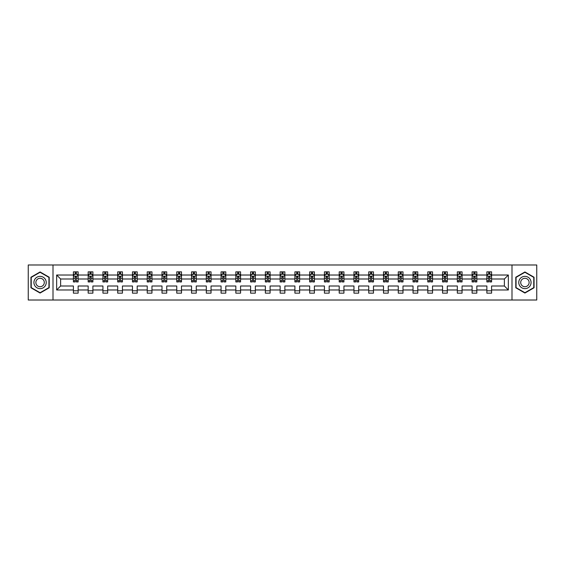 <?xml version="1.0" encoding="UTF-8"?>
<svg xmlns="http://www.w3.org/2000/svg" width="565" height="565" viewBox="0 0 565 565"><rect width="100%" height="100%" fill="white"/><g stroke="black" fill="none" stroke-linecap="round" stroke-linejoin="round"><path stroke-width="0.85" d="M511.996 300.015L536.75 300.015L536.75 264.985L511.996 264.985L511.996 300.015L53.004 300.015L53.004 264.985L28.25 264.985L28.25 300.015L53.004 300.015M491.599 289.979L491.599 286.003L504.375 286.003L508.352 289.979L491.599 289.979L491.599 293.15L486.868 293.15L486.868 289.979L476.832 289.979L476.832 293.15L472.1 293.15L472.1 289.979L462.064 289.979L462.064 293.15L457.332 293.15L457.332 289.979L447.296 289.979L447.296 293.15L442.565 293.15L442.565 289.979L432.529 289.979L432.529 293.15L427.797 293.15L427.797 289.979L417.768 289.979L417.768 293.15L413.036 293.15L413.036 289.979L403 289.979L403 293.15L398.269 293.15L398.269 289.979L388.233 289.979L388.233 293.15L383.501 293.15L383.501 289.979L373.465 289.979L373.465 293.15L368.733 293.15L368.733 289.979L358.697 289.979L358.697 293.15L353.965 293.15L353.965 289.979L343.93 289.979L343.93 293.15L339.198 293.15L339.198 289.979L329.169 289.979L329.169 293.15L324.43 293.15L324.43 289.979L314.401 289.979L314.401 293.15L309.669 293.15L309.669 289.979L299.634 289.979L299.634 293.15L294.902 293.15L294.902 289.979L284.866 289.979L284.866 293.15L280.134 293.15L280.134 289.979L270.098 289.979L270.098 293.15L265.366 293.15L265.366 289.979L255.331 289.979L255.331 293.15L250.599 293.15L250.599 289.979L240.57 289.979L240.57 293.15L235.831 293.15L235.831 289.979L225.802 289.979L225.802 293.15L221.07 293.15L221.07 289.979L211.035 289.979L211.035 293.15L206.303 293.15L206.303 289.979L196.267 289.979L196.267 293.15L191.535 293.15L191.535 289.979L181.499 289.979L181.499 293.15L176.767 293.15L176.767 289.979L166.732 289.979L166.732 293.15L162 293.15L162 289.979L151.964 289.979L151.964 293.15L147.232 293.15L147.232 289.979L137.203 289.979L137.203 293.15L132.471 293.15L132.471 289.979L122.436 289.979L122.436 293.15L117.704 293.15L117.704 289.979L107.668 289.979L107.668 293.15L102.936 293.15L102.936 289.979L92.9 289.979L92.9 293.15L88.168 293.15L88.168 289.979L78.132 289.979L78.132 293.15L73.401 293.15L73.401 289.979L56.648 289.979L56.648 275.021L73.401 275.021L73.401 271.85L78.132 271.85L78.132 275.021L88.168 275.021L88.168 271.85L92.9 271.85L92.9 275.021L102.936 275.021L102.936 271.85L107.668 271.85L107.668 275.021L117.704 275.021L117.704 271.85L122.436 271.85L122.436 275.021L132.471 275.021L132.471 271.85L137.203 271.85L137.203 275.021L147.232 275.021L147.232 271.85L151.964 271.85L151.964 275.021L162 275.021L162 271.85L166.732 271.85L166.732 275.021L176.767 275.021L176.767 271.85L181.499 271.85L181.499 275.021L191.535 275.021L191.535 271.85L196.267 271.85L196.267 275.021L206.303 275.021L206.303 271.85L211.035 271.85L211.035 275.021L221.07 275.021L221.07 271.85L225.802 271.85L225.802 275.021L235.831 275.021L235.831 271.85L240.57 271.85L240.57 275.021L250.599 275.021L250.599 271.85L255.331 271.85L255.331 275.021L265.366 275.021L265.366 271.85L270.098 271.85L270.098 275.021L280.134 275.021L280.134 271.85L284.866 271.85L284.866 275.021L294.902 275.021L294.902 271.85L299.634 271.85L299.634 275.021L309.669 275.021L309.669 271.85L314.401 271.85L314.401 275.021L324.43 275.021L324.43 271.85L329.169 271.85L329.169 275.021L339.198 275.021L339.198 271.85L343.93 271.85L343.93 275.021L353.965 275.021L353.965 271.85L358.697 271.85L358.697 275.021L368.733 275.021L368.733 271.85L373.465 271.85L373.465 275.021L383.501 275.021L383.501 271.85L388.233 271.85L388.233 275.021L398.269 275.021L398.269 271.85L403 271.85L403 275.021L413.036 275.021L413.036 271.85L417.768 271.85L417.768 275.021L427.797 275.021L427.797 271.85L432.529 271.85L432.529 275.021L442.565 275.021L442.565 271.85L447.296 271.85L447.296 275.021L457.332 275.021L457.332 271.85L462.064 271.85L462.064 275.021L472.1 275.021L472.1 271.85L476.832 271.85L476.832 275.021L486.868 275.021L486.868 271.85L491.599 271.85L491.599 275.021L508.352 275.021L508.352 289.979M511.996 264.985L53.004 264.985M486.868 275.021L486.868 278.997L476.832 278.997L476.832 275.021M476.832 289.979L476.832 286.003L486.868 286.003L486.868 289.979M472.1 275.021L472.1 278.997L462.064 278.997L462.064 275.021M462.064 289.979L462.064 286.003L472.1 286.003L472.1 289.979M457.332 275.021L457.332 278.997L447.296 278.997L447.296 275.021M447.296 289.979L447.296 286.003L457.332 286.003L457.332 289.979M442.565 275.021L442.565 278.997L432.529 278.997L432.529 275.021M432.529 289.979L432.529 286.003L442.565 286.003L442.565 289.979M427.797 275.021L427.797 278.997L417.768 278.997L417.768 275.021M417.768 289.979L417.768 286.003L427.797 286.003L427.797 289.979M413.036 275.021L413.036 278.997L403 278.997L403 275.021M403 289.979L403 286.003L413.036 286.003L413.036 289.979M398.269 275.021L398.269 278.997L388.233 278.997L388.233 275.021M388.233 289.979L388.233 286.003L398.269 286.003L398.269 289.979M383.501 275.021L383.501 278.997L373.465 278.997L373.465 275.021M373.465 289.979L373.465 286.003L383.501 286.003L383.501 289.979M368.733 275.021L368.733 278.997L358.697 278.997L358.697 275.021M358.697 289.979L358.697 286.003L368.733 286.003L368.733 289.979M353.965 275.021L353.965 278.997L343.93 278.997L343.93 275.021M343.93 289.979L343.93 286.003L353.965 286.003L353.965 289.979M339.198 275.021L339.198 278.997L329.169 278.997L329.169 275.021M329.169 289.979L329.169 286.003L339.198 286.003L339.198 289.979M324.43 275.021L324.43 278.997L314.401 278.997L314.401 275.021M314.401 289.979L314.401 286.003L324.43 286.003L324.43 289.979M309.669 275.021L309.669 278.997L299.634 278.997L299.634 275.021M299.634 289.979L299.634 286.003L309.669 286.003L309.669 289.979M294.902 275.021L294.902 278.997L284.866 278.997L284.866 275.021M284.866 289.979L284.866 286.003L294.902 286.003L294.902 289.979M280.134 275.021L280.134 278.997L270.098 278.997L270.098 275.021M270.098 289.979L270.098 286.003L280.134 286.003L280.134 289.979M265.366 275.021L265.366 278.997L255.331 278.997L255.331 275.021M255.331 289.979L255.331 286.003L265.366 286.003L265.366 289.979M250.599 275.021L250.599 278.997L240.57 278.997L240.57 275.021M240.57 289.979L240.57 286.003L250.599 286.003L250.599 289.979M235.831 275.021L235.831 278.997L225.802 278.997L225.802 275.021M225.802 289.979L225.802 286.003L235.831 286.003L235.831 289.979M221.07 275.021L221.07 278.997L211.035 278.997L211.035 275.021M211.035 289.979L211.035 286.003L221.07 286.003L221.07 289.979M206.303 275.021L206.303 278.997L196.267 278.997L196.267 275.021M196.267 289.979L196.267 286.003L206.303 286.003L206.303 289.979M191.535 275.021L191.535 278.997L181.499 278.997L181.499 275.021M181.499 289.979L181.499 286.003L191.535 286.003L191.535 289.979M176.767 275.021L176.767 278.997L166.732 278.997L166.732 275.021M166.732 289.979L166.732 286.003L176.767 286.003L176.767 289.979M162 275.021L162 278.997L151.964 278.997L151.964 275.021M151.964 289.979L151.964 286.003L162 286.003L162 289.979M147.232 275.021L147.232 278.997L137.203 278.997L137.203 275.021M137.203 289.979L137.203 286.003L147.232 286.003L147.232 289.979M132.471 275.021L132.471 278.997L122.436 278.997L122.436 275.021M122.436 289.979L122.436 286.003L132.471 286.003L132.471 289.979M117.704 275.021L117.704 278.997L107.668 278.997L107.668 275.021M107.668 289.979L107.668 286.003L117.704 286.003L117.704 289.979M102.936 275.021L102.936 278.997L92.9 278.997L92.9 275.021M92.9 289.979L92.9 286.003L102.936 286.003L102.936 289.979M88.168 275.021L88.168 278.997L78.132 278.997L78.132 275.021M78.132 289.979L78.132 286.003L88.168 286.003L88.168 289.979M73.401 275.021L73.401 278.997L60.625 278.997L60.625 286.003L73.401 286.003L73.401 289.979M56.648 275.021L60.625 278.997M504.375 286.003L504.375 278.997L491.599 278.997L491.599 275.021M488.661 274.216L489.798 274.216M473.901 274.216L475.031 274.216M459.133 274.216L460.27 274.216M444.365 274.216L445.502 274.216M429.598 274.216L430.735 274.216M414.83 274.216L415.967 274.216M400.062 274.216L401.199 274.216M385.295 274.216L386.432 274.216M370.534 274.216L371.664 274.216M355.766 274.216L356.903 274.216M340.999 274.216L342.136 274.216M326.231 274.216L327.368 274.216M311.463 274.216L312.6 274.216M296.696 274.216L297.833 274.216M281.935 274.216L283.065 274.216M267.167 274.216L268.304 274.216M252.4 274.216L253.537 274.216M237.632 274.216L238.769 274.216M222.864 274.216L224.001 274.216M208.097 274.216L209.234 274.216M193.336 274.216L194.466 274.216M178.568 274.216L179.705 274.216M163.801 274.216L164.938 274.216M149.033 274.216L150.17 274.216M134.265 274.216L135.402 274.216M119.498 274.216L120.635 274.216M104.73 274.216L105.867 274.216M89.969 274.216L91.099 274.216M75.202 274.216L76.339 274.216M73.401 290.784L78.132 290.784M88.168 290.784L92.9 290.784M102.936 290.784L107.668 290.784M117.704 290.784L122.436 290.784M132.471 290.784L137.203 290.784M147.232 290.784L151.964 290.784M162 290.784L166.732 290.784M176.767 290.784L181.499 290.784M191.535 290.784L196.267 290.784M206.303 290.784L211.035 290.784M221.07 290.784L225.802 290.784M235.831 290.784L240.57 290.784M250.599 290.784L255.331 290.784M265.366 290.784L270.098 290.784M280.134 290.784L284.866 290.784M294.902 290.784L299.634 290.784M309.669 290.784L314.401 290.784M324.43 290.784L329.169 290.784M339.198 290.784L343.93 290.784M353.965 290.784L358.697 290.784M368.733 290.784L373.465 290.784M383.501 290.784L388.233 290.784M398.269 290.784L403 290.784M413.036 290.784L417.768 290.784M427.797 290.784L432.529 290.784M442.565 290.784L447.296 290.784M457.332 290.784L462.064 290.784M472.1 290.784L476.832 290.784M486.868 290.784L491.599 290.784M60.625 286.003L56.648 289.979M508.352 275.021L504.375 278.997M49.219 277.224L40.08 271.956L30.948 277.224L30.948 287.776L40.08 293.044L49.219 287.776L49.219 277.224M515.781 277.224L515.781 287.776L524.92 293.044L534.052 287.776L534.052 277.224L524.92 271.956L515.781 277.224M76.339 273.079L75.202 273.079M74.29 274.378L73.401 274.378L73.401 271.85L75.202 271.85L75.202 274.265M73.401 280.748L73.401 281.935L75.202 281.935L75.202 280.748L73.401 280.748L73.401 278.997M78.132 278.997L78.132 281.935L76.339 281.935L76.339 276.871L75.202 276.871L75.202 280.748M77.243 274.378L78.132 274.378L78.132 271.85L77.285 271.85M78.132 276.158L77.186 274.265L74.347 274.265L73.401 276.158M76.339 274.265L76.339 271.85L78.132 271.85M74.255 271.85L73.401 271.85M91.099 273.079L89.969 273.079M89.058 274.378L88.168 274.378L88.168 271.85L89.969 271.85L89.969 274.265M88.168 280.748L88.168 281.935L89.969 281.935L89.969 280.748L88.168 280.748L88.168 278.997M92.9 278.997L92.9 281.935L91.099 281.935L91.099 276.871L89.969 276.871L89.969 280.748M92.01 274.378L92.9 274.378L92.9 271.85L92.053 271.85M92.9 276.158L91.954 274.265L89.115 274.265L88.168 276.158M91.099 274.265L91.099 271.85L92.9 271.85M89.023 271.85L88.168 271.85M105.867 273.079L104.73 273.079M103.826 274.378L102.936 274.378L102.936 271.85L104.73 271.85L104.73 274.265M102.936 280.748L102.936 281.935L104.73 281.935L104.73 280.748L102.936 280.748L102.936 278.997M107.668 278.997L107.668 281.935L105.867 281.935L105.867 276.871L104.73 276.871L104.73 280.748M106.778 274.378L107.668 274.378L107.668 271.85L106.813 271.85M107.668 276.158L106.721 274.265L103.882 274.265L102.936 276.158M105.867 274.265L105.867 271.85L107.668 271.85M103.783 271.85L102.936 271.85M34.755 279.421A6.151 6.151 0 0 0 37.008 287.825A6.151 6.151 0 0 0 45.412 285.579A6.151 6.151 0 0 0 43.159 277.175A6.151 6.151 0 0 0 34.755 279.421M36.435 280.395A4.209 4.209 0 0 0 37.975 286.151A4.209 4.209 0 0 0 43.731 284.605A4.209 4.209 0 0 0 42.191 278.849A4.209 4.209 0 0 0 36.435 280.395M48.936 277.387L48.936 287.613L40.08 292.719L31.23 287.613L31.23 277.387L40.08 272.281L48.936 277.387M519.588 279.421A6.151 6.151 0 0 0 521.841 287.825A6.151 6.151 0 0 0 530.245 285.579A6.151 6.151 0 0 0 527.993 277.175A6.151 6.151 0 0 0 519.588 279.421M521.269 280.395A4.209 4.209 0 0 0 522.809 286.151A4.209 4.209 0 0 0 528.565 284.605A4.209 4.209 0 0 0 527.025 278.849A4.209 4.209 0 0 0 521.269 280.395M533.77 277.387L533.77 287.613L524.92 292.719L516.064 287.613L516.064 277.387L524.92 272.281L533.77 277.387M120.635 273.079L119.498 273.079M118.593 274.378L117.704 274.378L117.704 271.85L119.498 271.85L119.498 274.265M117.704 280.748L117.704 281.935L119.498 281.935L119.498 280.748L117.704 280.748L117.704 278.997M122.436 278.997L122.436 281.935L120.635 281.935L120.635 276.871L119.498 276.871L119.498 280.748M121.546 274.378L122.436 274.378L122.436 271.85L121.581 271.85M122.436 276.158L121.489 274.265L118.65 274.265L117.704 276.158M120.635 274.265L120.635 271.85L122.436 271.85M118.551 271.85L117.704 271.85M135.402 273.079L134.265 273.079M133.361 274.378L132.471 274.378L132.471 271.85L134.265 271.85L134.265 274.265M132.471 280.748L132.471 281.935L134.265 281.935L134.265 280.748L132.471 280.748L132.471 278.997M137.203 278.997L137.203 281.935L135.402 281.935L135.402 276.871L134.265 276.871L134.265 280.748M136.313 274.378L137.203 274.378L137.203 271.85L136.349 271.85M137.203 276.158L136.257 274.265L133.418 274.265L132.471 276.158M135.402 274.265L135.402 271.85L137.203 271.85M133.319 271.85L132.471 271.85M150.17 273.079L149.033 273.079M148.122 274.378L147.232 274.378L147.232 271.85L149.033 271.85L149.033 274.265M147.232 280.748L147.232 281.935L149.033 281.935L149.033 280.748L147.232 280.748L147.232 278.997M151.964 278.997L151.964 281.935L150.17 281.935L150.17 276.871L149.033 276.871L149.033 280.748M151.081 274.378L151.964 274.378L151.964 271.85L151.116 271.85M151.964 276.158L151.017 274.265L148.178 274.265L147.232 276.158M150.17 274.265L150.17 271.85L151.964 271.85M148.087 271.85L147.232 271.85M164.938 273.079L163.801 273.079M162.889 274.378L162 274.378L162 271.85L163.801 271.85L163.801 274.265M162 280.748L162 281.935L163.801 281.935L163.801 280.748L162 280.748L162 278.997M166.732 278.997L166.732 281.935L164.938 281.935L164.938 276.871L163.801 276.871L163.801 280.748M165.842 274.378L166.732 274.378L166.732 271.85L165.884 271.85M166.732 276.158L165.785 274.265L162.946 274.265L162 276.158M164.938 274.265L164.938 271.85L166.732 271.85M162.854 271.85L162 271.85M179.705 273.079L178.568 273.079M177.657 274.378L176.767 274.378L176.767 271.85L178.568 271.85L178.568 274.265M176.767 280.748L176.767 281.935L178.568 281.935L178.568 280.748L176.767 280.748L176.767 278.997M181.499 278.997L181.499 281.935L179.705 281.935L179.705 276.871L178.568 276.871L178.568 280.748M180.609 274.378L181.499 274.378L181.499 271.85L180.652 271.85M181.499 276.158L180.553 274.265L177.714 274.265L176.767 276.158M179.705 274.265L179.705 271.85L181.499 271.85M177.622 271.85L176.767 271.85M194.466 273.079L193.336 273.079M192.425 274.378L191.535 274.378L191.535 271.85L193.336 271.85L193.336 274.265M191.535 280.748L191.535 281.935L193.336 281.935L193.336 280.748L191.535 280.748L191.535 278.997M196.267 278.997L196.267 281.935L194.466 281.935L194.466 276.871L193.336 276.871L193.336 280.748M195.377 274.378L196.267 274.378L196.267 271.85L195.412 271.85M196.267 276.158L195.321 274.265L192.481 274.265L191.535 276.158M194.466 274.265L194.466 271.85L196.267 271.85M192.39 271.85L191.535 271.85M209.234 273.079L208.097 273.079M207.193 274.378L206.303 274.378L206.303 271.85L208.097 271.85L208.097 274.265M206.303 280.748L206.303 281.935L208.097 281.935L208.097 280.748L206.303 280.748L206.303 278.997M211.035 278.997L211.035 281.935L209.234 281.935L209.234 276.871L208.097 276.871L208.097 280.748M210.145 274.378L211.035 274.378L211.035 271.85L210.18 271.85M211.035 276.158L210.088 274.265L207.249 274.265L206.303 276.158M209.234 274.265L209.234 271.85L211.035 271.85M207.15 271.85L206.303 271.85M224.001 273.079L222.864 273.079M221.96 274.378L221.07 274.378L221.07 271.85L222.864 271.85L222.864 274.265M221.07 280.748L221.07 281.935L222.864 281.935L222.864 280.748L221.07 280.748L221.07 278.997M225.802 278.997L225.802 281.935L224.001 281.935L224.001 276.871L222.864 276.871L222.864 280.748M224.912 274.378L225.802 274.378L225.802 271.85L224.948 271.85M225.802 276.158L224.856 274.265L222.017 274.265L221.07 276.158M224.001 274.265L224.001 271.85L225.802 271.85M221.918 271.85L221.07 271.85M238.769 273.079L237.632 273.079M236.721 274.378L235.831 274.378L235.831 271.85L237.632 271.85L237.632 274.265M235.831 280.748L235.831 281.935L237.632 281.935L237.632 280.748L235.831 280.748L235.831 278.997M240.57 278.997L240.57 281.935L238.769 281.935L238.769 276.871L237.632 276.871L237.632 280.748M239.68 274.378L240.57 274.378L240.57 271.85L239.715 271.85M240.57 276.158L239.624 274.265L236.777 274.265L235.831 276.158M238.769 274.265L238.769 271.85L240.57 271.85M236.686 271.85L235.831 271.85M253.537 273.079L252.4 273.079M251.489 274.378L250.599 274.378L250.599 271.85L252.4 271.85L252.4 274.265M250.599 280.748L250.599 281.935L252.4 281.935L252.4 280.748L250.599 280.748L250.599 278.997M255.331 278.997L255.331 281.935L253.537 281.935L253.537 276.871L252.4 276.871L252.4 280.748M254.441 274.378L255.331 274.378L255.331 271.85L254.483 271.85M255.331 276.158L254.384 274.265L251.545 274.265L250.599 276.158M253.537 274.265L253.537 271.85L255.331 271.85M251.453 271.85L250.599 271.85M268.304 273.079L267.167 273.079M266.256 274.378L265.366 274.378L265.366 271.85L267.167 271.85L267.167 274.265M265.366 280.748L265.366 281.935L267.167 281.935L267.167 280.748L265.366 280.748L265.366 278.997M270.098 278.997L270.098 281.935L268.304 281.935L268.304 276.871L267.167 276.871L267.167 280.748M269.208 274.378L270.098 274.378L270.098 271.85L269.251 271.85M270.098 276.158L269.152 274.265L266.313 274.265L265.366 276.158M268.304 274.265L268.304 271.85L270.098 271.85M266.221 271.85L265.366 271.85M283.065 273.079L281.935 273.079M281.024 274.378L280.134 274.378L280.134 271.85L281.935 271.85L281.935 274.265M280.134 280.748L280.134 281.935L281.935 281.935L281.935 280.748L280.134 280.748L280.134 278.997M284.866 278.997L284.866 281.935L283.065 281.935L283.065 276.871L281.935 276.871L281.935 280.748M283.976 274.378L284.866 274.378L284.866 271.85L284.011 271.85M284.866 276.158L283.92 274.265L281.08 274.265L280.134 276.158M283.065 274.265L283.065 271.85L284.866 271.85M280.989 271.85L280.134 271.85M297.833 273.079L296.696 273.079M295.792 274.378L294.902 274.378L294.902 271.85L296.696 271.85L296.696 274.265M294.902 280.748L294.902 281.935L296.696 281.935L296.696 280.748L294.902 280.748L294.902 278.997M299.634 278.997L299.634 281.935L297.833 281.935L297.833 276.871L296.696 276.871L296.696 280.748M298.744 274.378L299.634 274.378L299.634 271.85L298.779 271.85M299.634 276.158L298.687 274.265L295.848 274.265L294.902 276.158M297.833 274.265L297.833 271.85L299.634 271.85M295.749 271.85L294.902 271.85M312.6 273.079L311.463 273.079M310.559 274.378L309.669 274.378L309.669 271.85L311.463 271.85L311.463 274.265M309.669 280.748L309.669 281.935L311.463 281.935L311.463 280.748L309.669 280.748L309.669 278.997M314.401 278.997L314.401 281.935L312.6 281.935L312.6 276.871L311.463 276.871L311.463 280.748M313.511 274.378L314.401 274.378L314.401 271.85L313.547 271.85M314.401 276.158L313.455 274.265L310.616 274.265L309.669 276.158M312.6 274.265L312.6 271.85L314.401 271.85M310.517 271.85L309.669 271.85M327.368 273.079L326.231 273.079M325.32 274.378L324.43 274.378L324.43 271.85L326.231 271.85L326.231 274.265M324.43 280.748L324.43 281.935L326.231 281.935L326.231 280.748L324.43 280.748L324.43 278.997M329.169 278.997L329.169 281.935L327.368 281.935L327.368 276.871L326.231 276.871L326.231 280.748M328.279 274.378L329.169 274.378L329.169 271.85L328.314 271.85M329.169 276.158L328.223 274.265L325.376 274.265L324.43 276.158M327.368 274.265L327.368 271.85L329.169 271.85M325.285 271.85L324.43 271.85M342.136 273.079L340.999 273.079M340.088 274.378L339.198 274.378L339.198 271.85L340.999 271.85L340.999 274.265M339.198 280.748L339.198 281.935L340.999 281.935L340.999 280.748L339.198 280.748L339.198 278.997M343.93 278.997L343.93 281.935L342.136 281.935L342.136 276.871L340.999 276.871L340.999 280.748M343.04 274.378L343.93 274.378L343.93 271.85L343.082 271.85M343.93 276.158L342.983 274.265L340.144 274.265L339.198 276.158M342.136 274.265L342.136 271.85L343.93 271.85M340.052 271.85L339.198 271.85M356.903 273.079L355.766 273.079M354.855 274.378L353.965 274.378L353.965 271.85L355.766 271.85L355.766 274.265M353.965 280.748L353.965 281.935L355.766 281.935L355.766 280.748L353.965 280.748L353.965 278.997M358.697 278.997L358.697 281.935L356.903 281.935L356.903 276.871L355.766 276.871L355.766 280.748M357.807 274.378L358.697 274.378L358.697 271.85L357.85 271.85M358.697 276.158L357.751 274.265L354.912 274.265L353.965 276.158M356.903 274.265L356.903 271.85L358.697 271.85M354.82 271.85L353.965 271.85M371.664 273.079L370.534 273.079M369.623 274.378L368.733 274.378L368.733 271.85L370.534 271.85L370.534 274.265M368.733 280.748L368.733 281.935L370.534 281.935L370.534 280.748L368.733 280.748L368.733 278.997M373.465 278.997L373.465 281.935L371.664 281.935L371.664 276.871L370.534 276.871L370.534 280.748M372.575 274.378L373.465 274.378L373.465 271.85L372.61 271.85M373.465 276.158L372.519 274.265L369.68 274.265L368.733 276.158M371.664 274.265L371.664 271.85L373.465 271.85M369.588 271.85L368.733 271.85M386.432 273.079L385.295 273.079M384.391 274.378L383.501 274.378L383.501 271.85L385.295 271.85L385.295 274.265M383.501 280.748L383.501 281.935L385.295 281.935L385.295 280.748L383.501 280.748L383.501 278.997M388.233 278.997L388.233 281.935L386.432 281.935L386.432 276.871L385.295 276.871L385.295 280.748M387.343 274.378L388.233 274.378L388.233 271.85L387.378 271.85M388.233 276.158L387.286 274.265L384.447 274.265L383.501 276.158M386.432 274.265L386.432 271.85L388.233 271.85M384.348 271.85L383.501 271.85M401.199 273.079L400.062 273.079M399.158 274.378L398.269 274.378L398.269 271.85L400.062 271.85L400.062 274.265M398.269 280.748L398.269 281.935L400.062 281.935L400.062 280.748L398.269 280.748L398.269 278.997M403 278.997L403 281.935L401.199 281.935L401.199 276.871L400.062 276.871L400.062 280.748M402.111 274.378L403 274.378L403 271.85L402.146 271.85M403 276.158L402.054 274.265L399.215 274.265L398.269 276.158M401.199 274.265L401.199 271.85L403 271.85M399.116 271.85L398.269 271.85M415.967 273.079L414.83 273.079M413.919 274.378L413.036 274.378L413.036 271.85L414.83 271.85L414.83 274.265M413.036 280.748L413.036 281.935L414.83 281.935L414.83 280.748L413.036 280.748L413.036 278.997M417.768 278.997L417.768 281.935L415.967 281.935L415.967 276.871L414.83 276.871L414.83 280.748M416.878 274.378L417.768 274.378L417.768 271.85L416.914 271.85M417.768 276.158L416.822 274.265L413.983 274.265L413.036 276.158M415.967 274.265L415.967 271.85L417.768 271.85M413.884 271.85L413.036 271.85M430.735 273.079L429.598 273.079M428.687 274.378L427.797 274.378L427.797 271.85L429.598 271.85L429.598 274.265M427.797 280.748L427.797 281.935L429.598 281.935L429.598 280.748L427.797 280.748L427.797 278.997M432.529 278.997L432.529 281.935L430.735 281.935L430.735 276.871L429.598 276.871L429.598 280.748M431.639 274.378L432.529 274.378L432.529 271.85L431.681 271.85M432.529 276.158L431.582 274.265L428.743 274.265L427.797 276.158M430.735 274.265L430.735 271.85L432.529 271.85M428.651 271.85L427.797 271.85M445.502 273.079L444.365 273.079M443.454 274.378L442.565 274.378L442.565 271.85L444.365 271.85L444.365 274.265M442.565 280.748L442.565 281.935L444.365 281.935L444.365 280.748L442.565 280.748L442.565 278.997M447.296 278.997L447.296 281.935L445.502 281.935L445.502 276.871L444.365 276.871L444.365 280.748M446.407 274.378L447.296 274.378L447.296 271.85L446.449 271.85M447.296 276.158L446.35 274.265L443.511 274.265L442.565 276.158M445.502 274.265L445.502 271.85L447.296 271.85M443.419 271.85L442.565 271.85M460.27 273.079L459.133 273.079M458.222 274.378L457.332 274.378L457.332 271.85L459.133 271.85L459.133 274.265M457.332 280.748L457.332 281.935L459.133 281.935L459.133 280.748L457.332 280.748L457.332 278.997M462.064 278.997L462.064 281.935L460.27 281.935L460.27 276.871L459.133 276.871L459.133 280.748M461.174 274.378L462.064 274.378L462.064 271.85L461.217 271.85M462.064 276.158L461.118 274.265L458.279 274.265L457.332 276.158M460.27 274.265L460.27 271.85L462.064 271.85M458.187 271.85L457.332 271.85M475.031 273.079L473.901 273.079M472.99 274.378L472.1 274.378L472.1 271.85L473.901 271.85L473.901 274.265M472.1 280.748L472.1 281.935L473.901 281.935L473.901 280.748L472.1 280.748L472.1 278.997M476.832 278.997L476.832 281.935L475.031 281.935L475.031 276.871L473.901 276.871L473.901 280.748M475.942 274.378L476.832 274.378L476.832 271.85L475.977 271.85M476.832 276.158L475.885 274.265L473.046 274.265L472.1 276.158M475.031 274.265L475.031 271.85L476.832 271.85M472.947 271.85L472.1 271.85M489.798 273.079L488.661 273.079M487.757 274.378L486.868 274.378L486.868 271.85L488.661 271.85L488.661 274.265M486.868 280.748L486.868 281.935L488.661 281.935L488.661 280.748L486.868 280.748L486.868 278.997M491.599 278.997L491.599 281.935L489.798 281.935L489.798 276.871L488.661 276.871L488.661 280.748M490.71 274.378L491.599 274.378L491.599 271.85L490.745 271.85M491.599 276.158L490.653 274.265L487.814 274.265L486.868 276.158M489.798 274.265L489.798 271.85L491.599 271.85M487.715 271.85L486.868 271.85M78.111 276.108L73.429 276.108M78.132 280.748L76.339 280.748M75.202 278.206L73.401 278.206M78.132 278.206L76.339 278.206M76.339 273.686L75.202 273.686M92.879 276.108L88.189 276.108M92.9 280.748L91.099 280.748M89.969 278.206L88.168 278.206M92.9 278.206L91.099 278.206M91.099 273.686L89.969 273.686M107.647 276.108L102.957 276.108M107.668 280.748L105.867 280.748M104.73 278.206L102.936 278.206M107.668 278.206L105.867 278.206M105.867 273.686L104.73 273.686M122.407 276.108L117.725 276.108M122.436 280.748L120.635 280.748M119.498 278.206L117.704 278.206M122.436 278.206L120.635 278.206M120.635 273.686L119.498 273.686M137.175 276.108L132.493 276.108M137.203 280.748L135.402 280.748M134.265 278.206L132.471 278.206M137.203 278.206L135.402 278.206M135.402 273.686L134.265 273.686M151.943 276.108L147.26 276.108M151.964 280.748L150.17 280.748M149.033 278.206L147.232 278.206M151.964 278.206L150.17 278.206M150.17 273.686L149.033 273.686M166.71 276.108L162.028 276.108M166.732 280.748L164.938 280.748M163.801 278.206L162 278.206M166.732 278.206L164.938 278.206M164.938 273.686L163.801 273.686M181.478 276.108L176.788 276.108M181.499 280.748L179.705 280.748M178.568 278.206L176.767 278.206M181.499 278.206L179.705 278.206M179.705 273.686L178.568 273.686M196.246 276.108L191.556 276.108M196.267 280.748L194.466 280.748M193.336 278.206L191.535 278.206M196.267 278.206L194.466 278.206M194.466 273.686L193.336 273.686M211.013 276.108L206.324 276.108M211.035 280.748L209.234 280.748M208.097 278.206L206.303 278.206M211.035 278.206L209.234 278.206M209.234 273.686L208.097 273.686M225.774 276.108L221.092 276.108M225.802 280.748L224.001 280.748M222.864 278.206L221.07 278.206M225.802 278.206L224.001 278.206M224.001 273.686L222.864 273.686M240.542 276.108L235.859 276.108M240.57 280.748L238.769 280.748M237.632 278.206L235.831 278.206M240.57 278.206L238.769 278.206M238.769 273.686L237.632 273.686M255.309 276.108L250.627 276.108M255.331 280.748L253.537 280.748M252.4 278.206L250.599 278.206M255.331 278.206L253.537 278.206M253.537 273.686L252.4 273.686M270.077 276.108L265.388 276.108M270.098 280.748L268.304 280.748M267.167 278.206L265.366 278.206M270.098 278.206L268.304 278.206M268.304 273.686L267.167 273.686M284.845 276.108L280.155 276.108M284.866 280.748L283.065 280.748M281.935 278.206L280.134 278.206M284.866 278.206L283.065 278.206M283.065 273.686L281.935 273.686M299.612 276.108L294.923 276.108M299.634 280.748L297.833 280.748M296.696 278.206L294.902 278.206M299.634 278.206L297.833 278.206M297.833 273.686L296.696 273.686M314.373 276.108L309.691 276.108M314.401 280.748L312.6 280.748M311.463 278.206L309.669 278.206M314.401 278.206L312.6 278.206M312.6 273.686L311.463 273.686M329.141 276.108L324.458 276.108M329.169 280.748L327.368 280.748M326.231 278.206L324.43 278.206M329.169 278.206L327.368 278.206M327.368 273.686L326.231 273.686M343.908 276.108L339.226 276.108M343.93 280.748L342.136 280.748M340.999 278.206L339.198 278.206M343.93 278.206L342.136 278.206M342.136 273.686L340.999 273.686M358.676 276.108L353.987 276.108M358.697 280.748L356.903 280.748M355.766 278.206L353.965 278.206M358.697 278.206L356.903 278.206M356.903 273.686L355.766 273.686M373.444 276.108L368.754 276.108M373.465 280.748L371.664 280.748M370.534 278.206L368.733 278.206M373.465 278.206L371.664 278.206M371.664 273.686L370.534 273.686M388.212 276.108L383.522 276.108M388.233 280.748L386.432 280.748M385.295 278.206L383.501 278.206M388.233 278.206L386.432 278.206M386.432 273.686L385.295 273.686M402.972 276.108L398.29 276.108M403 280.748L401.199 280.748M400.062 278.206L398.269 278.206M403 278.206L401.199 278.206M401.199 273.686L400.062 273.686M417.74 276.108L413.057 276.108M417.768 280.748L415.967 280.748M414.83 278.206L413.036 278.206M417.768 278.206L415.967 278.206M415.967 273.686L414.83 273.686M432.507 276.108L427.825 276.108M432.529 280.748L430.735 280.748M429.598 278.206L427.797 278.206M432.529 278.206L430.735 278.206M430.735 273.686L429.598 273.686M447.275 276.108L442.593 276.108M447.296 280.748L445.502 280.748M444.365 278.206L442.565 278.206M447.296 278.206L445.502 278.206M445.502 273.686L444.365 273.686M462.043 276.108L457.353 276.108M462.064 280.748L460.27 280.748M459.133 278.206L457.332 278.206M462.064 278.206L460.27 278.206M460.27 273.686L459.133 273.686M476.811 276.108L472.121 276.108M476.832 280.748L475.031 280.748M473.901 278.206L472.1 278.206M476.832 278.206L475.031 278.206M475.031 273.686L473.901 273.686M491.571 276.108L486.889 276.108M491.599 280.748L489.798 280.748M488.661 278.206L486.868 278.206M491.599 278.206L489.798 278.206M489.798 273.686L488.661 273.686"/></g></svg>
